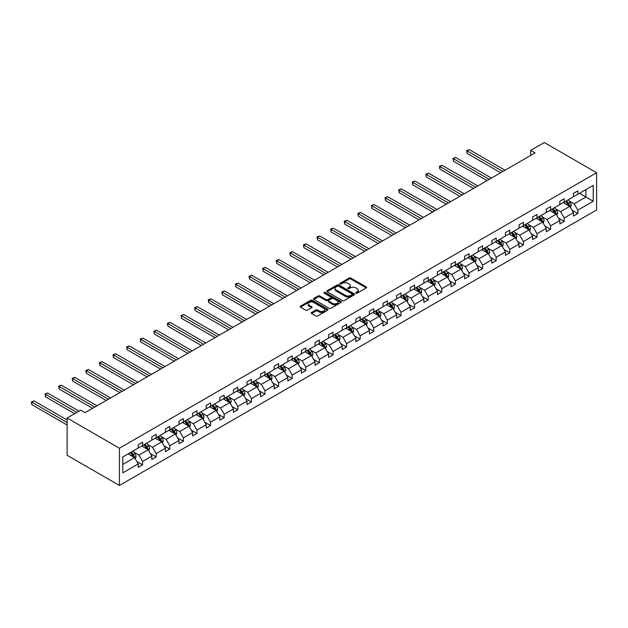 <?xml version="1.0" encoding="UTF-8"?>
<svg xmlns="http://www.w3.org/2000/svg" width="628" height="628" viewBox="0 0 628 628"><rect width="100%" height="100%" fill="white"/><g stroke="black" fill="none" stroke-linecap="round" stroke-linejoin="round"><path stroke-width="0.94" d="M355.95 293.174A0.848 0.487 0 0 0 357.144 293.174L366.242 287.922A1.209 0.699 0 0 0 366.595 287.428A1.209 0.699 0 0 0 366.242 286.941L350.832 278.047A1.209 0.699 0 0 0 349.121 278.047L340.031 283.291A0.848 0.487 0 0 0 341.232 283.982L342.401 283.306A3.87 2.237 0 0 1 347.881 283.306L349.168 284.044A3.87 2.237 0 0 1 350.298 285.63A3.87 2.237 0 0 1 349.168 287.208L347.99 287.891A0.848 0.487 0 0 0 349.184 288.582L350.361 287.899A3.87 2.237 0 0 1 355.841 287.899L357.128 288.644A3.87 2.237 0 0 1 358.258 290.222A3.87 2.237 0 0 1 357.128 291.8L355.95 292.483A0.848 0.487 0 0 0 355.95 293.174L355.95 292.483M311.551 312.532A1.209 0.699 0 0 0 311.198 313.027A1.209 0.699 0 0 0 311.551 313.521L315.876 316.017A1.209 0.699 0 0 0 317.587 316.017L327.683 310.185A1.209 0.699 0 0 0 328.044 309.69A1.209 0.699 0 0 0 327.683 309.196L312.281 300.302A1.209 0.699 0 0 0 310.57 300.302L300.474 306.134A1.209 0.699 0 0 0 300.113 306.629A1.209 0.699 0 0 0 300.474 307.123L305.695 310.138A1.209 0.699 0 0 0 307.406 310.138L311.724 307.642A1.209 0.699 0 0 0 312.077 307.147A1.209 0.699 0 0 0 311.724 306.652L309.133 305.153A3.234 1.868 0 0 1 308.191 303.834A3.234 1.868 0 0 1 310.185 302.107A3.234 1.868 0 0 1 313.717 302.515L323.86 308.372A3.234 1.868 0 0 1 324.802 309.69A3.234 1.868 0 0 1 322.808 311.417A3.234 1.868 0 0 1 319.275 311.009L317.587 310.036A1.209 0.699 0 0 0 315.876 310.036L311.551 312.532L311.551 313.521L315.876 311.041L315.876 310.036M596.6 172.731L544.288 142.532L530.684 150.382L535.048 152.894L85.078 412.682L80.722 410.17L67.118 418.02L119.43 448.219L596.6 172.731L596.6 209.98L119.43 485.468L119.43 448.219M342.488 300.647A1.209 0.699 0 0 0 344.199 300.647L354.302 294.815A1.209 0.699 0 0 0 354.655 294.32A1.209 0.699 0 0 0 354.302 293.833L338.892 284.939A1.209 0.699 0 0 0 337.181 284.939L327.086 290.764A1.209 0.699 0 0 0 326.733 291.259A1.209 0.699 0 0 0 327.086 291.753L342.488 300.647M324.472 293.355A0.848 0.487 0 0 1 325.335 293.48L325.335 292.467L340.996 301.511A1.209 0.699 0 0 1 341.349 302.005A1.209 0.699 0 0 1 340.996 302.5L330.893 308.332A1.209 0.699 0 0 1 329.182 308.332L313.78 299.438L313.78 298.449A1.209 0.699 0 0 0 313.427 298.944A1.209 0.699 0 0 0 313.78 299.438M313.78 298.449L318.098 295.953A1.209 0.699 0 0 1 319.809 295.953L326.058 299.564A1.209 0.699 0 0 0 327.769 299.564L330.634 297.908A1.209 0.699 0 0 0 330.995 297.413A1.209 0.699 0 0 0 330.634 296.918L324.134 293.166A0.848 0.487 0 0 1 325.335 292.467M122.79 456.956L138.223 448.047L138.223 444.671L142.58 442.159L142.58 445.527L151.819 440.197L151.819 436.821L156.184 434.301L156.184 437.677L165.423 432.339L165.423 428.971L169.78 426.451L169.78 429.827L179.019 424.489L179.019 421.113L183.384 418.601L183.384 421.969L192.623 416.639L192.623 413.263L196.98 410.743L196.98 414.119L206.227 408.781L206.227 405.413L210.584 402.893L210.584 406.269L219.824 400.931L219.824 397.555L224.188 395.043L224.188 398.411L233.428 393.081L233.428 389.705L237.784 387.186L237.784 390.561L247.032 385.223L247.032 381.855L251.388 379.336L251.388 382.711L260.628 377.373L260.628 373.998L264.985 371.486L264.985 374.853L274.232 369.523L274.232 366.148L278.589 363.628L278.589 367.003L287.828 361.665L287.828 358.298L292.193 355.778L292.193 359.153L301.432 353.815L301.432 350.44L305.789 347.928L305.789 351.295L315.036 345.965L315.036 342.59L319.393 340.078L319.393 343.445L328.632 338.107L328.632 334.74L332.997 332.22L332.997 335.595L342.236 330.257L342.236 326.89L346.593 324.37L346.593 327.745L355.833 322.407L355.833 319.032L360.197 316.52L360.197 319.887L369.437 314.557L369.437 311.182L373.793 308.662L373.793 312.038L383.041 306.7L383.041 303.332L387.398 300.812L387.398 304.188L396.637 298.849L396.637 295.474L401.002 292.962L401.002 296.33L410.241 291L410.241 287.624L414.598 285.104L414.598 288.48L423.845 283.142L423.845 279.774L428.202 277.254L428.202 280.63L437.441 275.292L437.441 271.916L441.798 269.404L441.798 272.772L451.045 267.442L451.045 264.066L455.402 261.546L455.402 264.922L464.642 259.584L464.642 256.216L469.006 253.696L469.006 257.072L478.246 251.734L478.246 248.358L482.602 245.846L482.602 249.214L491.85 243.884L491.85 240.508L496.206 237.988L496.206 241.364L505.446 236.026L505.446 232.658L509.803 230.138L509.803 233.514L519.05 228.176L519.05 224.8L523.407 222.288L523.407 225.656L532.646 220.326L532.646 216.95L537.011 214.438L537.011 217.806L546.25 212.468L546.25 209.1L550.607 206.581L550.607 209.956L559.854 204.618L559.854 201.243L564.211 198.731L564.211 202.106L573.45 196.768L573.45 193.393L577.815 190.881L577.815 194.248L593.24 185.339L593.24 201.25L577.815 210.16L577.815 213.528L573.45 216.048L573.45 212.672L564.211 218.01L564.211 221.378L559.854 223.898L559.854 220.522L550.607 225.86L550.607 229.236L546.25 231.748L546.25 228.38L537.011 233.71L537.011 237.086L532.646 239.606L532.646 236.23L523.407 241.568L523.407 244.936L519.05 247.456L519.05 244.08L509.803 249.418L509.803 252.794L505.446 255.306L505.446 251.938L496.206 257.268L496.206 260.644L491.85 263.163L491.85 259.788L482.602 265.126L482.602 268.494L478.246 271.013L478.246 267.638L469.006 272.976L469.006 276.351L464.642 278.863L464.642 275.496L455.402 280.826L455.402 284.201L451.045 286.721L451.045 283.346L441.798 288.684L441.798 292.051L437.441 294.571L437.441 291.196L428.202 296.534L428.202 299.909L423.845 302.421L423.845 299.054L414.598 304.384L414.598 307.759L410.241 310.279L410.241 306.904L401.002 312.242L401.002 315.609L396.637 318.129L396.637 314.754L387.398 320.092L387.398 323.467L383.041 325.979L383.041 322.611L373.793 327.942L373.793 331.317L369.437 333.829L369.437 330.461L360.197 335.799L360.197 339.167L355.833 341.687L355.833 338.311L346.593 343.649L346.593 347.017L342.236 349.537L342.236 346.161L332.997 351.499L332.997 354.875L328.632 357.387L328.632 354.019L319.393 359.349L319.393 362.725L315.036 365.245L315.036 361.869L305.789 367.207L305.789 370.575L301.432 373.095L301.432 369.719L292.193 375.057L292.193 378.433L287.828 380.945L287.828 377.577L278.589 382.907L278.589 386.283L274.232 388.803L274.232 385.427L264.985 390.765L264.985 394.133L260.628 396.653L260.628 393.277L251.388 398.615L251.388 401.991L247.032 404.503L247.032 401.135L237.784 406.465L237.784 409.841L233.428 412.361L233.428 408.985L224.188 414.323L224.188 417.691L219.824 420.21L219.824 416.835L210.584 422.173L210.584 425.549L206.227 428.06L206.227 424.693L196.98 430.023L196.98 433.399L192.623 435.918L192.623 432.543L183.384 437.881L183.384 441.249L179.019 443.768L179.019 440.393L169.78 445.731L169.78 449.106L165.423 451.618L165.423 448.251L156.184 453.581L156.184 456.956L151.819 459.468L151.819 456.101L142.58 461.439L142.58 464.806L138.223 467.326L138.223 463.951L122.79 472.86L122.79 456.956M141.708 446.029L148.161 449.758L138.921 455.096L133.874 452.176M138.921 455.096L142.58 461.439M148.161 449.758L151.819 456.101M138.223 447.238L138.921 447.646L142.58 445.527M155.312 438.179L161.757 441.908L152.518 447.238L147.47 444.326M152.518 447.238L156.184 453.581M161.757 441.908L165.423 448.251M151.819 439.388L152.518 439.788L156.184 437.677M168.908 430.329L175.361 434.05L166.122 439.388L161.074 436.476M166.122 439.388L169.78 445.731M175.361 434.05L179.019 440.393M165.423 431.538L166.122 431.938L169.78 429.827M182.513 422.471L188.965 426.2L179.718 431.538L174.678 428.626M179.718 431.538L183.384 437.881M188.965 426.2L192.623 432.543M179.019 423.68L179.718 424.088L183.384 421.969M196.109 414.621L202.561 418.35L193.322 423.68L188.274 420.768M193.322 423.68L196.98 430.023M202.561 418.35L206.227 424.693M192.623 415.83L193.322 416.231L196.98 414.119M209.713 406.771L216.165 410.492L206.926 415.83L201.878 412.918M206.926 415.83L210.584 422.173M216.165 410.492L219.824 416.835M206.227 407.98L206.926 408.381L210.584 406.269M223.317 398.913L229.762 402.642L220.522 407.98L215.475 405.068M220.522 407.98L224.188 414.323M229.762 402.642L233.428 408.985M219.824 400.122L220.522 400.531L224.188 398.411M236.913 391.063L243.366 394.792L234.126 400.122L229.079 397.21M234.126 400.122L237.784 406.465M243.366 394.792L247.032 401.135M233.428 392.272L234.126 392.673L237.784 390.561M250.517 383.213L256.97 386.934L247.722 392.272L242.683 389.36M247.722 392.272L251.388 398.615M256.97 386.934L260.628 393.277M247.032 384.422L247.722 384.823L251.388 382.711M264.113 375.363L270.566 379.084L261.327 384.422L256.279 381.51M261.327 384.422L264.985 390.765M270.566 379.084L274.232 385.427M260.628 376.565L261.327 376.973L264.985 374.853M277.717 367.506L284.17 371.234L274.931 376.565L269.883 373.652M274.931 376.565L278.589 382.907M284.17 371.234L287.828 377.577M274.232 368.714L274.931 369.115L278.589 367.003M291.321 359.656L297.774 363.377L288.527 368.714L283.479 365.802M288.527 368.714L292.193 375.057M297.774 363.377L301.432 369.719M287.828 360.865L288.527 361.265L292.193 359.153M304.918 351.806L311.37 355.526L302.131 360.865L297.083 357.952M302.131 360.865L305.789 367.207M311.37 355.526L315.036 361.869M301.432 353.014L302.131 353.415L305.789 351.295M318.522 343.948L324.974 347.676L315.727 353.014L310.687 350.094M315.727 353.014L319.393 359.349M324.974 347.676L328.632 354.019M315.036 345.157L315.727 345.557L319.393 343.445M332.118 336.098L338.571 339.827L329.331 345.157L324.284 342.244M329.331 345.157L332.997 351.499M338.571 339.827L342.236 346.161M328.632 337.307L329.331 337.707L332.997 335.595M345.722 328.248L352.175 331.969L342.935 337.307L337.888 334.394M342.935 337.307L346.593 343.649M352.175 331.969L355.833 338.311M342.236 329.457L342.935 329.857L346.593 327.745M359.326 320.39L365.779 324.119L356.531 329.457L351.484 326.536M356.531 329.457L360.197 335.799M365.779 324.119L369.437 330.461M355.833 321.599L356.531 322.007L360.197 319.887M372.922 312.54L379.375 316.269L370.135 321.599L365.088 318.686M370.135 321.599L373.793 327.942M379.375 316.269L383.041 322.611M369.437 313.749L370.135 314.149L373.793 312.038M386.526 304.69L392.979 308.411L383.739 313.749L378.692 310.836M383.739 313.749L387.398 320.092M392.979 308.411L396.637 314.754M383.041 305.899L383.739 306.299L387.398 304.188M400.13 296.832L406.575 300.561L397.336 305.899L392.288 302.979M397.336 305.899L401.002 312.242M406.575 300.561L410.241 306.904M396.637 298.041L397.336 298.449L401.002 296.33M413.726 288.982L420.179 292.711L410.94 298.041L405.892 295.129M410.94 298.041L414.598 304.384M420.179 292.711L423.845 299.054M410.241 290.191L410.94 290.591L414.598 288.48M427.33 281.132L433.783 284.853L424.536 290.191L419.496 287.279M424.536 290.191L428.202 296.534M433.783 284.853L437.441 291.196M423.845 282.341L424.536 282.741L428.202 280.63M440.927 273.274L447.379 277.003L438.14 282.341L433.092 279.429M438.14 282.341L441.798 288.684M447.379 277.003L451.045 283.346M437.441 274.483L438.14 274.891L441.798 272.772M454.531 265.424L460.983 269.153L451.744 274.483L446.696 271.571M451.744 274.483L455.402 280.826M460.983 269.153L464.642 275.496M451.045 266.633L451.744 267.033L455.402 264.922M468.135 257.574L474.58 261.295L465.34 266.633L460.293 263.721M465.34 266.633L469.006 272.976M474.58 261.295L478.246 267.638M464.642 258.783L465.34 259.183L469.006 257.072M481.731 249.724L488.184 253.445L478.944 258.783L473.897 255.871M478.944 258.783L482.602 265.126M488.184 253.445L491.85 259.788M478.246 250.925L478.944 251.333L482.602 249.214M495.335 241.866L501.788 245.595L492.54 250.925L487.501 248.013M492.54 250.925L496.206 257.268M501.788 245.595L505.446 251.938M491.85 243.075L492.54 243.476L496.206 241.364M508.931 234.016L515.384 237.737L506.144 243.075L501.097 240.163M506.144 243.075L509.803 249.418M515.384 237.737L519.05 244.08M505.446 235.225L506.144 235.626L509.803 233.514M522.535 226.166L528.988 229.887L519.749 235.225L514.701 232.313M519.749 235.225L523.407 241.568M528.988 229.887L532.646 236.23M519.05 227.367L519.749 227.776L523.407 225.656M536.139 218.309L542.592 222.037L533.345 227.367L528.297 224.455M533.345 227.367L537.011 233.71M542.592 222.037L546.25 228.38M532.646 219.517L533.345 219.918L537.011 217.806M549.736 210.459L556.188 214.179L546.949 219.517L541.901 216.605M546.949 219.517L550.607 225.86M556.188 214.179L559.854 220.522M546.25 211.667L546.949 212.068L550.607 209.956M563.34 202.609L569.792 206.329L560.545 211.667L555.505 208.755M560.545 211.667L564.211 218.01M569.792 206.329L573.45 212.672M559.854 203.817L560.545 204.218L564.211 202.106M579.471 193.291L585.916 197.019L574.149 203.817L569.101 200.897M574.149 203.817L577.815 210.16M593.24 201.25L585.916 197.019L585.916 189.57L593.24 185.339M67.118 418.02L67.118 455.269L119.43 485.468M530.684 150.382L530.684 155.414M573.45 195.96L574.149 196.368L577.815 194.248M122.79 464.406L134.557 457.608L128.104 453.887M134.557 457.608L138.223 463.951M572.014 210.184L577.815 213.528M558.41 218.034L564.211 221.378M544.814 225.884L550.607 229.236M531.21 233.742L537.011 237.086M517.613 241.592L523.407 244.936M504.009 249.442L509.803 252.794M490.405 257.299L496.206 260.644M476.809 265.149L482.602 268.494M463.205 272.999L469.006 276.351M449.601 280.857L455.402 284.201M436.005 288.707L441.798 292.051M422.401 296.557L428.202 299.909M408.804 304.407L414.598 307.759M395.2 312.265L401.002 315.609M381.596 320.115L387.398 323.467M368 327.965L373.793 331.317M354.396 335.823L360.197 339.167M340.8 343.673L346.593 347.017M327.196 351.523L332.997 354.875M313.592 359.381L319.393 362.725M299.996 367.231L305.789 370.575M286.392 375.081L292.193 378.433M272.795 382.939L278.589 386.283M259.191 390.789L264.985 394.133M245.587 398.639L251.388 401.991M231.991 406.497L237.784 409.841M218.387 414.347L224.188 417.691M204.783 422.197L210.584 425.549M191.187 430.054L196.98 433.399M177.583 437.904L183.384 441.249M163.987 445.754L169.78 449.106M150.382 453.604L156.184 456.956M136.778 461.462L142.58 464.806M356.288 293.292L357.128 292.813A3.87 2.237 0 0 0 358.258 291.227L358.258 290.222M350.298 285.63L350.298 286.635A3.87 2.237 0 0 1 349.168 288.213L348.328 288.699M366.242 286.941L366.242 287.922L350.832 279.052A1.209 0.699 0 0 0 349.121 279.052L340.368 284.107M354.286 294.83L338.892 285.944A1.209 0.699 0 0 0 337.181 285.944L327.102 291.761M352.159 294.673A0.848 0.487 0 0 0 352.159 293.975L338.641 286.172A0.848 0.487 0 0 0 337.44 286.172L336.2 286.886A3.87 2.237 0 0 0 335.069 288.472A3.87 2.237 0 0 0 336.2 290.05L345.439 295.388A3.87 2.237 0 0 0 350.919 295.388L352.159 294.673L352.159 295.678A0.848 0.487 0 0 0 352.41 295.333L352.41 294.32M335.069 288.472L335.069 289.477A3.87 2.237 0 0 0 336.2 291.054L336.2 290.05M352.159 295.678L350.919 296.392A3.87 2.237 0 0 1 345.439 296.392L336.2 291.054M313.796 299.446L318.098 296.958L318.098 295.953M330.995 297.413L330.995 298.418A1.209 0.699 0 0 1 330.634 298.912L327.769 300.569A1.209 0.699 0 0 1 326.058 300.569L319.809 296.958A1.209 0.699 0 0 0 318.098 296.958M325.335 293.48L340.98 302.508M332.542 303.3A3.234 1.868 0 0 0 336.066 303.709A3.234 1.868 0 0 0 338.068 301.982A3.234 1.868 0 0 0 337.118 300.663L333.546 298.598A1.209 0.699 0 0 0 331.835 298.598L328.97 300.255A1.209 0.699 0 0 0 328.617 300.749A1.209 0.699 0 0 0 328.97 301.244L332.542 303.3L332.542 304.313A3.234 1.868 0 0 0 336.066 304.713A3.234 1.868 0 0 0 338.068 302.986L338.068 301.982M328.617 300.749L328.617 301.754A1.209 0.699 0 0 0 328.97 302.249L328.97 301.244M332.542 304.313L328.97 302.249M324.802 309.69L324.802 310.695A3.234 1.868 0 0 1 322.808 312.422A3.234 1.868 0 0 1 319.275 312.022L317.587 311.041A1.209 0.699 0 0 0 315.876 311.041M308.191 303.834L308.191 304.839A3.234 1.868 0 0 0 309.133 306.166L309.133 305.153M311.724 306.652L311.724 307.642L309.133 306.166M327.667 310.193L312.281 301.307A1.209 0.699 0 0 0 310.57 301.307L300.49 307.131M570.452 207.476L571.252 205.16A3.266 1.884 -120 0 0 570.208 202.381L568.254 199.767M564.745 203.417L563.897 202.287M505.014 170.243L469.289 149.613L467.114 150.877L467.114 153.389L500.649 172.755M569.306 206.055L569.494 205.301A3.266 1.884 -120 0 0 568.552 203.339L566.597 200.725M565.781 201.196L567.932 204.069A1.664 0.958 60 0 1 568.238 204.579L569.494 205.301M565.553 201.329L567.508 203.943A3.266 1.884 60 0 1 568.324 205.482M467.114 153.389L466.635 150.602L502.832 171.499M466.635 150.602L469.289 149.613M556.855 215.333L557.656 213.018A3.266 1.884 -120 0 0 556.612 210.231L554.657 207.617M551.141 211.267L550.293 210.137M491.41 178.093L455.692 157.471L453.51 158.727L453.51 161.247L487.053 180.605M555.709 213.905L555.89 213.151A3.266 1.884 -120 0 0 554.956 211.189L552.993 208.575M552.177 209.046L554.336 211.926A1.664 0.958 60 0 1 554.634 212.429L555.89 213.151M551.949 209.179L553.912 211.793A3.266 1.884 60 0 1 554.72 213.339M453.51 161.247L453.031 158.452L489.228 179.349M453.031 158.452L455.692 157.471M543.251 223.183L544.052 220.868A3.266 1.884 -120 0 0 543.008 218.089L541.053 215.475M537.544 219.125L536.697 217.987M477.806 185.943L442.088 165.321L439.906 166.577L439.906 169.097L473.449 188.463M542.105 221.755L542.286 221.009A3.266 1.884 -120 0 0 541.352 219.039L539.397 216.432M538.581 216.903L540.732 219.776A1.664 0.958 60 0 1 541.038 220.279L542.286 221.009M538.353 217.029L540.308 219.643A3.266 1.884 60 0 1 541.124 221.189M439.906 169.097L439.427 166.302L475.632 187.199M439.427 166.302L442.088 165.321M529.647 231.033L530.448 228.718A3.266 1.884 -120 0 0 529.412 225.939L527.449 223.325M523.94 226.975L523.093 225.845M464.21 193.793L428.484 173.171L426.31 174.435L426.31 176.947L459.845 196.313M528.501 229.613L528.69 228.859A3.266 1.884 -120 0 0 527.755 226.896L525.793 224.282M524.977 224.753L527.128 227.626A1.664 0.958 60 0 1 527.434 228.137L528.69 228.859M524.749 224.887L526.704 227.501A3.266 1.884 60 0 1 527.52 229.039M426.31 176.947L425.831 174.152L462.027 195.057M425.831 174.152L428.484 173.171M516.051 238.891L516.852 236.575A3.266 1.884 -120 0 0 515.808 233.789L513.853 231.175M510.336 234.825L509.489 233.695M450.606 201.651L414.888 181.029L412.706 182.285L412.706 184.805L446.249 204.163M514.905 237.463L515.086 236.709A3.266 1.884 -120 0 0 514.151 234.746L512.197 232.132M511.373 232.603L513.531 235.484A1.664 0.958 60 0 1 513.83 235.987L515.086 236.709M511.145 232.737L513.107 235.351A3.266 1.884 60 0 1 513.916 236.897M412.706 184.805L412.227 182.01L448.423 202.907M412.227 182.01L414.888 181.029M502.447 246.741L503.248 244.425A3.266 1.884 -120 0 0 502.204 241.647L500.249 239.032M496.74 242.683L495.892 241.544M437.01 209.501L401.284 188.879L399.11 190.135L399.11 192.655L432.645 212.021M501.301 245.312L501.489 244.567A3.266 1.884 -120 0 0 500.547 242.596L498.593 239.982M497.776 240.461L499.927 243.334A1.664 0.958 60 0 1 500.233 243.837L501.489 244.567M497.549 240.587L499.503 243.201A3.266 1.884 60 0 1 500.32 244.747M399.11 192.655L398.631 189.86L434.827 210.757M398.631 189.86L401.284 188.879M488.843 254.591L489.652 252.275A3.266 1.884 -120 0 0 488.608 249.497L486.645 246.883M483.136 250.533L482.288 249.402M423.405 217.351L387.688 196.729L385.506 197.993L385.506 200.505L419.049 219.871M487.705 253.17L487.885 252.417A3.266 1.884 -120 0 0 486.951 250.454L484.989 247.84M484.172 248.311L486.331 251.184A1.664 0.958 60 0 1 486.629 251.695L487.885 252.417M483.945 248.445L485.907 251.059A3.266 1.884 60 0 1 486.716 252.597M385.506 200.505L385.027 197.71L421.223 218.615M385.027 197.71L387.688 196.729M475.247 262.449L476.048 260.133A3.266 1.884 -120 0 0 475.004 257.347L473.049 254.733M469.54 258.383L468.692 257.252M409.801 225.209L374.084 204.587L371.902 205.843L371.902 208.363L405.445 227.721M474.101 261.02L474.281 260.267A3.266 1.884 -120 0 0 473.347 258.304L471.393 255.69M470.576 256.161L472.727 259.042A1.664 0.958 60 0 1 473.025 259.545L474.281 260.267M470.348 256.295L472.303 258.909A3.266 1.884 60 0 1 473.12 260.447M371.902 208.363L371.423 205.568L407.627 226.465M371.423 205.568L374.084 204.587M461.643 270.299L462.444 267.983A3.266 1.884 -120 0 0 461.407 265.197L459.445 262.59M455.936 266.241L455.088 265.102M396.205 233.059L360.48 212.437L358.305 213.693L358.305 216.213L391.841 235.579M460.497 268.87L460.685 268.125A3.266 1.884 -120 0 0 459.751 266.154L457.788 263.54M456.972 264.019L459.123 266.892A1.664 0.958 60 0 1 459.429 267.395L460.685 268.125M456.744 264.145L458.699 266.759A3.266 1.884 60 0 1 459.515 268.305M358.305 216.213L357.827 213.418L394.023 234.315M357.827 213.418L360.48 212.437M448.047 278.149L448.847 275.833A3.266 1.884 -120 0 0 447.803 273.054L445.849 270.44M442.332 274.091L441.484 272.96M382.601 240.909L346.884 220.287L344.701 221.551L344.701 224.063L378.244 243.429M446.9 276.728L447.081 275.975A3.266 1.884 -120 0 0 446.147 274.012L444.192 271.398M443.368 271.869L445.527 274.742A1.664 0.958 60 0 1 445.825 275.252L447.081 275.975M443.14 272.002L445.103 274.617A3.266 1.884 60 0 1 445.911 276.155M344.701 224.063L344.223 221.268L380.419 242.173M344.223 221.268L346.884 220.287M434.443 286.007L435.243 283.691A3.266 1.884 -120 0 0 434.199 280.904L432.245 278.29M428.736 281.941L427.888 280.81M368.997 248.766L333.28 228.145L331.105 229.401L331.105 231.92L364.64 251.279M433.296 284.578L433.477 283.825A3.266 1.884 -120 0 0 432.543 281.862L430.588 279.248M429.772 279.719L431.923 282.6A1.664 0.958 60 0 1 432.229 283.102L433.477 283.825M429.544 279.853L431.499 282.467A3.266 1.884 60 0 1 432.315 284.005M331.105 231.92L330.618 229.126L366.823 250.023M330.618 229.126L333.28 228.145M420.839 293.857L421.647 291.541A3.266 1.884 -120 0 0 420.603 288.754L418.64 286.148M415.132 289.791L414.284 288.66M355.401 256.616L319.683 235.995L317.501 237.251L317.501 239.77L351.044 259.136M419.7 292.428L419.881 291.682A3.266 1.884 -120 0 0 418.947 289.712L416.984 287.098M416.168 287.577L418.327 290.45A1.664 0.958 60 0 1 418.625 290.952L419.881 291.682M415.94 287.702L417.895 290.317A3.266 1.884 60 0 1 418.711 291.863M317.501 239.77L317.022 236.976L353.219 257.873M317.022 236.976L319.683 235.995M407.242 301.707L408.043 299.391A3.266 1.884 -120 0 0 406.999 296.612L405.044 293.998M401.535 297.648L400.68 296.51M341.797 264.466L306.079 243.845L303.897 245.108L303.897 247.62L337.44 266.986M406.096 300.278L406.277 299.532A3.266 1.884 -120 0 0 405.343 297.57L403.388 294.956M402.564 295.427L404.722 298.3A1.664 0.958 60 0 1 405.021 298.81L406.277 299.532M402.336 295.56L404.299 298.167A3.266 1.884 60 0 1 405.115 299.713M303.897 247.62L303.418 244.826L339.622 265.73M303.418 244.826L306.079 243.845M393.638 309.557L394.439 307.241A3.266 1.884 -120 0 0 393.403 304.462L391.44 301.848M387.931 305.498L387.084 304.368M328.201 272.324L292.475 251.702L290.301 252.958L290.301 255.47L323.836 274.836M392.492 308.136L392.681 307.382A3.266 1.884 -120 0 0 391.739 305.42L389.784 302.806M388.968 303.277L391.118 306.158A1.664 0.958 60 0 1 391.425 306.66L392.681 307.382M388.74 303.41L390.695 306.024A3.266 1.884 60 0 1 391.511 307.563M290.301 255.47L289.822 252.684L326.018 273.58M289.822 252.684L292.475 251.702M380.042 317.415L380.843 315.099A3.266 1.884 -120 0 0 379.799 312.312L377.844 309.698M374.327 313.348L373.479 312.218M314.597 280.174L278.879 259.552L276.697 260.808L276.697 263.328L310.24 282.694M378.896 315.986L379.077 315.24A3.266 1.884 -120 0 0 378.142 313.27L376.188 310.656M375.363 311.135L377.522 314.008A1.664 0.958 60 0 1 377.821 314.51L379.077 315.24M375.136 311.26L377.098 313.874A3.266 1.884 60 0 1 377.907 315.421M276.697 263.328L276.218 260.534L312.414 281.43M276.218 260.534L278.879 259.552M366.438 325.265L367.239 322.949A3.266 1.884 -120 0 0 366.195 320.17L364.24 317.556M360.731 321.206L359.883 320.068M300.993 288.024L265.275 267.402L263.093 268.658L263.093 271.178L296.636 290.544M365.292 323.836L365.472 323.09A3.266 1.884 -120 0 0 364.538 321.12L362.584 318.514M361.767 318.985L363.918 321.858A1.664 0.958 60 0 1 364.224 322.368L365.472 323.09M361.54 319.118L363.494 321.724A3.266 1.884 60 0 1 364.311 323.271M263.093 271.178L262.614 268.384L298.818 289.288M262.614 268.384L265.275 267.402M352.834 333.115L353.643 330.799A3.266 1.884 -120 0 0 352.598 328.02L350.636 325.406M347.127 329.056L346.279 327.926M287.396 295.882L251.679 275.252L249.497 276.516L249.497 279.028L283.032 298.394M351.696 331.694L351.876 330.94A3.266 1.884 -120 0 0 350.942 328.978L348.98 326.364M348.163 326.835L350.314 329.708A1.664 0.958 60 0 1 350.62 330.218L351.876 330.94M347.936 326.968L349.89 329.582A3.266 1.884 60 0 1 350.707 331.121M249.497 279.028L249.018 276.241L285.214 297.138M249.018 276.241L251.679 275.252M339.238 340.973L340.038 338.657A3.266 1.884 -120 0 0 338.994 335.87L337.04 333.256M333.531 336.906L332.675 335.776M273.792 303.732L238.075 283.11L235.893 284.366L235.893 286.886L269.436 306.252M338.092 339.544L338.272 338.79A3.266 1.884 -120 0 0 337.338 336.828L335.383 334.214M334.559 334.685L336.718 337.566A1.664 0.958 60 0 1 337.016 338.068L338.272 338.79M334.332 334.818L336.294 337.432A3.266 1.884 60 0 1 337.103 338.979M235.893 286.886L235.414 284.091L271.618 304.988M235.414 284.091L238.075 283.11M325.634 348.823L326.434 346.507A3.266 1.884 -120 0 0 325.39 343.728L323.436 341.114M319.927 344.764L319.079 343.626M260.196 311.582L224.471 290.96L222.296 292.216L222.296 294.736L255.832 314.102M324.488 347.394L324.676 346.648A3.266 1.884 -120 0 0 323.734 344.678L321.779 342.072M320.963 342.543L323.114 345.416A1.664 0.958 60 0 1 323.42 345.926L324.676 346.648M320.735 342.676L322.69 345.282A3.266 1.884 60 0 1 323.506 346.829M222.296 294.736L221.817 291.942L258.014 312.846M221.817 291.942L224.471 290.96M312.038 356.673L312.838 354.357A3.266 1.884 -120 0 0 311.794 351.578L309.832 348.964M306.323 352.614L305.475 351.484M246.592 319.44L210.875 298.81L208.692 300.074L208.692 302.586L242.235 321.952M310.891 355.252L311.072 354.498A3.266 1.884 -120 0 0 310.138 352.536L308.175 349.922M307.359 350.393L309.518 353.266A1.664 0.958 60 0 1 309.816 353.776L311.072 354.498M307.131 350.526L309.094 353.14A3.266 1.884 60 0 1 309.902 354.679M208.692 302.586L208.213 299.791L244.41 320.696M208.213 299.791L210.875 298.81M298.433 364.53L299.234 362.215A3.266 1.884 -120 0 0 298.19 359.428L296.235 356.814M292.726 360.464L291.879 359.334M232.988 327.29L197.271 306.668L195.088 307.924L195.088 310.444L228.631 329.802M297.287 363.102L297.468 362.348A3.266 1.884 -120 0 0 296.534 360.386L294.579 357.772M293.763 358.243L295.914 361.124A1.664 0.958 60 0 1 296.22 361.626L297.468 362.348M293.535 358.376L295.49 360.99A3.266 1.884 60 0 1 296.306 362.537M195.088 310.444L194.609 307.649L230.814 328.546M194.609 307.649L197.271 306.668M284.829 372.38L285.63 370.065A3.266 1.884 -120 0 0 284.594 367.286L282.631 364.672M279.122 368.322L278.275 367.184M219.392 335.14L183.666 314.518L181.492 315.774L181.492 318.294L215.027 337.66M283.683 370.952L283.872 370.206A3.266 1.884 -120 0 0 282.938 368.236L280.975 365.629M280.159 366.1L282.31 368.974A1.664 0.958 60 0 1 282.616 369.476L283.872 370.206M279.931 366.226L281.886 368.84A3.266 1.884 60 0 1 282.702 370.387M181.492 318.294L181.013 315.499L217.209 336.396M181.013 315.499L183.666 314.518M271.233 380.23L272.034 377.915A3.266 1.884 -120 0 0 270.99 375.136L269.035 372.522M265.518 376.172L264.671 375.042M205.788 342.99L170.07 322.368L167.888 323.632L167.888 326.144L201.431 345.51M270.087 378.81L270.268 378.056A3.266 1.884 -120 0 0 269.334 376.094L267.379 373.479M266.555 373.95L268.713 376.824A1.664 0.958 60 0 1 269.012 377.334L270.268 378.056M266.327 374.084L268.289 376.698A3.266 1.884 60 0 1 269.098 378.237M167.888 326.144L167.409 323.349L203.605 344.254M167.409 323.349L170.07 322.368M257.629 388.088L258.43 385.773A3.266 1.884 -120 0 0 257.386 382.986L255.431 380.372M251.922 384.022L251.074 382.892M192.192 350.848L156.466 330.226L154.292 331.482L154.292 334.002L187.827 353.36M256.483 386.66L256.671 385.906A3.266 1.884 -120 0 0 255.729 383.944L253.775 381.329M252.958 381.8L255.109 384.681A1.664 0.958 60 0 1 255.415 385.184L256.671 385.906M252.731 381.934L254.685 384.548A3.266 1.884 60 0 1 255.502 386.087M154.292 334.002L153.813 331.207L190.009 352.104M153.813 331.207L156.466 330.226M244.025 395.938L244.834 393.623A3.266 1.884 -120 0 0 243.79 390.836L241.827 388.23M238.318 391.88L237.47 390.742M178.588 358.698L142.87 338.076L140.688 339.332L140.688 341.852L174.231 361.218M242.887 394.51L243.067 393.764A3.266 1.884 -120 0 0 242.133 391.794L240.171 389.179M239.354 389.658L241.513 392.531A1.664 0.958 60 0 1 241.811 393.034L243.067 393.764M239.127 389.784L241.081 392.398A3.266 1.884 60 0 1 241.898 393.944M140.688 341.852L140.209 339.057L176.405 359.954M140.209 339.057L142.87 338.076M230.429 403.788L231.23 401.473A3.266 1.884 -120 0 0 230.186 398.694L228.231 396.08M224.722 399.73L223.874 398.599M164.983 366.548L129.266 345.926L127.084 347.19L127.084 349.702L160.627 369.068M229.283 402.367L229.463 401.614A3.266 1.884 -120 0 0 228.529 399.651L226.575 397.037M225.758 397.508L227.909 400.381A1.664 0.958 60 0 1 228.207 400.892L229.463 401.614M225.531 397.642L227.485 400.256A3.266 1.884 60 0 1 228.302 401.794M127.084 349.702L126.605 346.907L162.809 367.812M126.605 346.907L129.266 345.926M216.825 411.646L217.626 409.33A3.266 1.884 -120 0 0 216.589 406.544L214.627 403.93M211.118 407.58L210.27 406.449M151.387 374.406L115.662 353.784L113.487 355.04L113.487 357.56L147.023 376.918M215.679 410.217L215.867 409.464A3.266 1.884 -120 0 0 214.933 407.501L212.971 404.887M212.154 405.358L214.305 408.239A1.664 0.958 60 0 1 214.611 408.742L215.867 409.464M211.926 405.492L213.881 408.106A3.266 1.884 60 0 1 214.698 409.644M113.487 357.56L113.009 354.765L149.205 375.662M113.009 354.765L115.662 353.784M203.229 419.496L204.029 417.18A3.266 1.884 -120 0 0 202.985 414.394L201.031 411.787M197.514 415.43L196.666 414.299M137.783 382.256L102.066 361.634L99.883 362.89L99.883 365.41L133.426 384.776M202.083 418.067L202.263 417.322A3.266 1.884 -120 0 0 201.329 415.351L199.374 412.737M198.55 413.216L200.709 416.089A1.664 0.958 60 0 1 201.007 416.592L202.263 417.322M198.322 413.342L200.285 415.956A3.266 1.884 60 0 1 201.093 417.502M99.883 365.41L99.405 362.615L135.601 383.512M99.405 362.615L102.066 361.634M189.625 427.346L190.425 425.03A3.266 1.884 -120 0 0 189.381 422.252L187.427 419.637M183.918 423.288L183.07 422.149M124.179 390.106L88.462 369.484L86.287 370.748L86.287 373.26L119.822 392.626M188.478 425.917L188.659 425.172A3.266 1.884 -120 0 0 187.725 423.209L185.77 420.595M184.954 421.066L187.105 423.939A1.664 0.958 60 0 1 187.411 424.45L188.659 425.172M184.726 421.2L186.681 423.814A3.266 1.884 60 0 1 187.497 425.352M86.287 373.26L85.8 370.465L122.005 391.37M85.8 370.465L88.462 369.484M176.021 435.196L176.829 432.88A3.266 1.884 -120 0 0 175.785 430.101L173.823 427.487M170.314 431.138L169.466 430.007M110.583 397.964L74.865 377.342L72.683 378.598L72.683 381.11L106.226 400.476M174.882 433.775L175.063 433.022A3.266 1.884 -120 0 0 174.129 431.059L172.166 428.445M171.35 428.916L173.509 431.797A1.664 0.958 60 0 1 173.807 432.3L175.063 433.022M171.122 429.05L173.077 431.664A3.266 1.884 60 0 1 173.893 433.202M72.683 381.11L72.204 378.323L108.401 399.22M72.204 378.323L74.865 377.342M162.424 443.054L163.225 440.738A3.266 1.884 -120 0 0 162.181 437.952L160.226 435.337M156.717 438.988L155.862 437.857M96.979 405.814L61.261 385.192L59.079 386.448L59.079 388.968L92.622 408.333M161.278 441.625L161.459 440.88A3.266 1.884 -120 0 0 160.525 438.909L158.57 436.295M157.746 436.774L159.904 439.647A1.664 0.958 60 0 1 160.203 440.15L161.459 440.88M157.518 436.9L159.481 439.514A3.266 1.884 60 0 1 160.297 441.06M59.079 388.968L58.6 386.173L94.804 407.07M58.6 386.173L61.261 385.192M148.82 450.904L149.621 448.588A3.266 1.884 -120 0 0 148.585 445.809L146.622 443.195M143.113 446.846L142.266 445.707M79.018 411.152L47.657 393.042L45.483 394.306L45.483 396.817L74.661 413.664M147.674 449.475L147.863 448.73A3.266 1.884 -120 0 0 146.921 446.767L144.966 444.153M144.15 444.624L146.3 447.497A1.664 0.958 60 0 1 146.607 448.007L147.863 448.73M143.922 444.757L145.877 447.364A3.266 1.884 60 0 1 146.693 448.91M45.483 396.817L45.004 394.023L76.844 412.408M45.004 394.023L47.657 393.042M135.224 458.754L136.025 456.438A3.266 1.884 -120 0 0 134.981 453.659L133.026 451.045M129.509 454.696L128.662 453.565M67.118 419.983L34.061 400.899L31.879 402.155L31.879 404.668L67.118 425.015M134.078 457.333L134.259 456.58A3.266 1.884 -120 0 0 133.324 454.617L131.37 452.003M130.546 452.474L132.704 455.347A1.664 0.958 60 0 1 133.003 455.857L134.259 456.58M130.318 452.607L132.28 455.221A3.266 1.884 60 0 1 133.089 456.76M31.879 404.668L31.4 401.881L67.118 422.503M31.4 401.881L34.061 400.899M357.128 292.813L357.128 291.8M347.99 288.582L347.99 287.891M349.168 288.213L349.168 287.208M340.031 283.982L340.031 283.291M349.121 279.052L349.121 278.047M350.832 279.052L350.832 278.047M327.086 291.753L327.086 290.764M337.181 285.944L337.181 284.939M338.892 285.944L338.892 284.939M354.302 294.815L354.302 293.833M345.439 296.392L345.439 295.388M350.919 296.392L350.919 295.388M319.809 296.958L319.809 295.953M326.058 300.569L326.058 299.564M327.769 300.569L327.769 299.564M330.634 298.912L330.634 297.908M340.996 302.5L340.996 301.511M317.587 311.041L317.587 310.036M319.275 312.022L319.275 311.009M300.474 307.123L300.474 306.134M310.57 301.307L310.57 300.302M312.281 301.307L312.281 300.302M327.683 310.185L327.683 309.196M569.557 206.196L571.237 205.223M568.552 203.339L570.208 202.381M566.582 204.477L567.508 203.943M555.953 214.046L557.633 213.08M554.956 211.189L556.612 210.231M552.978 212.327L553.912 211.793M542.356 221.896L544.029 220.93M541.352 219.039L543.008 218.089M539.381 220.185L540.308 219.643M528.752 229.754L530.432 228.78M527.755 226.896L529.412 225.939M525.777 228.035L526.704 227.501M515.148 237.604L516.828 236.638M514.151 234.746L515.808 233.789M512.173 235.885L513.107 235.351M501.552 245.454L503.232 244.488M500.547 242.596L502.204 241.647M498.577 243.743L499.503 243.201M487.948 253.312L489.628 252.338M486.951 250.454L488.608 249.497M484.973 251.593L485.907 251.059M474.344 261.162L476.024 260.196M473.347 258.304L475.004 257.347M471.377 259.442L472.303 258.909M460.748 269.012L462.428 268.046M459.751 266.154L461.407 265.197M457.773 267.3L458.699 266.759M447.144 276.87L448.824 275.896M446.147 274.012L447.803 273.054M444.169 275.15L445.103 274.617M433.548 284.719L435.22 283.754M432.543 281.862L434.199 280.904M430.572 283L431.499 282.467M419.944 292.57L421.624 291.604M418.947 289.712L420.603 288.754M416.968 290.858L417.895 290.317M406.34 300.427L408.019 299.454M405.343 297.57L406.999 296.612M403.364 298.708L404.299 298.167M392.743 308.277L394.423 307.312M391.739 305.42L393.403 304.462M389.768 306.558L390.695 306.024M379.139 316.127L380.819 315.162M378.142 313.27L379.799 312.312M376.164 314.408L377.098 313.874M365.543 323.985L367.215 323.012M364.538 321.12L366.195 320.17M362.568 322.266L363.494 321.724M351.939 331.835L353.619 330.862M350.942 328.978L352.598 328.02M348.964 330.116L349.89 329.582M338.335 339.685L340.015 338.72M337.338 336.828L338.994 335.87M335.36 337.966L336.294 337.432M324.739 347.543L326.419 346.57M323.734 344.678L325.39 343.728M321.764 345.824L322.69 345.282M311.135 355.393L312.815 354.42M310.138 352.536L311.794 351.578M308.16 353.674L309.094 353.14M297.539 363.243L299.211 362.278M296.534 360.386L298.19 359.428M294.563 361.524L295.49 360.99M283.935 371.093L285.614 370.127M282.938 368.236L284.594 367.286M280.959 369.382L281.886 368.84M270.33 378.951L272.01 377.978M269.334 376.094L270.99 375.136M267.355 377.232L268.289 376.698M256.734 386.801L258.414 385.835M255.729 383.944L257.386 382.986M253.759 385.082L254.685 384.548M243.13 394.651L244.81 393.685M242.133 391.794L243.79 390.836M240.155 392.94L241.081 392.398M229.526 402.509L231.206 401.535M228.529 399.651L230.186 398.694M226.559 400.79L227.485 400.256M215.93 410.359L217.61 409.393M214.933 407.501L216.589 406.544M212.955 408.64L213.881 408.106M202.326 418.209L204.006 417.243M201.329 415.351L202.985 414.394M199.351 416.497L200.285 415.956M188.73 426.067L190.402 425.093M187.725 423.209L189.381 422.252M185.755 424.347L186.681 423.814M175.126 433.917L176.806 432.951M174.129 431.059L175.785 430.101M172.151 432.197L173.077 431.664M161.522 441.767L163.202 440.801M160.525 438.909L162.181 437.952M158.546 440.047L159.481 439.514M147.925 449.624L149.605 448.651M146.921 446.767L148.585 445.809M144.95 447.905L145.877 447.364M134.321 457.474L136.001 456.501M133.324 454.617L134.981 453.659M131.346 455.755L132.28 455.221"/></g></svg>
